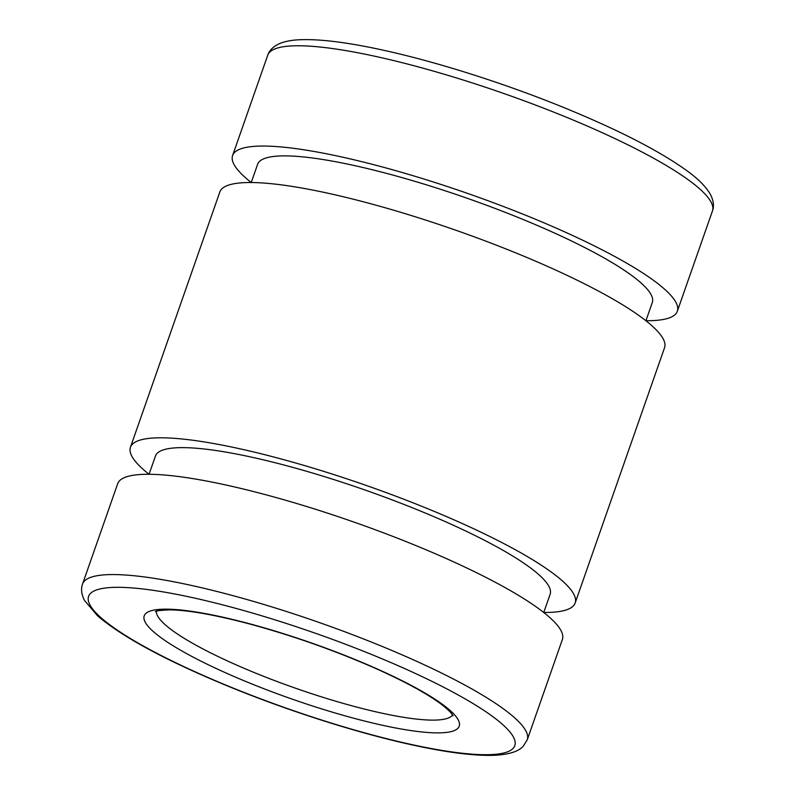 <?xml version="1.0" encoding="UTF-8"?>
<svg xmlns="http://www.w3.org/2000/svg" width="795" height="795" viewBox="0 0 795 795"><rect width="100%" height="100%" fill="white"/><g stroke="black" fill="none" stroke-linecap="round" stroke-linejoin="round"><path stroke-width="1.19" d="M251.24 182.512A235.598 41.906 19.3 0 1 232.607 155.522A235.598 41.906 19.3 0 1 468.821 193.841A235.598 41.906 19.3 0 1 677.32 311.262A235.598 41.906 19.3 0 1 645.928 320.723L652.307 302.498A209.095 37.196 19.3 0 0 467.261 198.293A209.095 37.196 19.3 0 0 257.62 164.287L251.24 182.522M543.75 612.488L550.14 594.253A209.095 37.196 19.3 0 0 365.094 490.038A209.095 37.196 19.3 0 0 155.452 456.032L149.062 474.277A235.598 41.906 19.3 0 1 130.44 447.267L219.837 191.993A235.598 41.906 19.3 0 1 456.052 230.311A235.598 41.906 19.3 0 1 664.55 347.733L575.153 603.007A235.598 41.906 19.3 0 1 543.76 612.478M130.44 447.267A235.598 41.906 19.3 0 1 366.644 485.586A235.598 41.906 19.3 0 1 575.153 603.007M82.551 584.027L117.67 483.738A235.598 41.906 19.3 0 1 353.874 522.057A235.598 41.906 19.3 0 1 562.383 639.478L527.264 739.767L523.269 746.187C519.95 749.933 512.914 754.147 495.553 755.25C475.122 756.144 446.82 752.577 410.647 744.567C354.371 732.205 283.06 709.19 222.52 683.889C163.253 659.055 121.595 636.368 97.566 615.817L84.548 600.523C81.428 594.402 80.762 588.906 82.551 584.027A235.598 41.906 19.3 0 1 259.409 603.147A235.598 41.906 19.3 0 1 503.185 708.673A235.598 41.906 19.3 0 1 527.264 739.767M232.607 155.522L267.726 55.233A235.598 41.906 19.3 0 1 444.594 74.352A235.598 41.906 19.3 0 1 688.361 179.869A235.598 41.906 19.3 0 1 712.449 210.973L677.32 311.262M491.727 715.838A225.78 40.157 19.3 0 1 291.02 709.816A225.78 40.157 19.3 0 1 122.39 587.386A225.78 40.157 19.3 0 1 491.727 715.838M452.544 714.993A157.062 27.934 19.3 0 1 295.67 688.261A157.062 27.934 19.3 0 1 156.396 611.285M442.159 704.141A166.88 29.683 19.3 0 1 293.812 699.699A166.88 29.683 19.3 0 1 169.166 609.208A166.88 29.683 19.3 0 1 442.159 704.141M712.449 210.973C714.228 206.143 713.582 200.688 710.501 194.586C706.01 186.646 697.801 178.438 685.866 169.981C658.836 150.712 618.927 130.221 566.149 108.498C507.011 84.21 438.671 62.378 384.353 50.433C348.17 42.423 319.868 38.856 299.447 39.75C291.606 40.078 284.948 41.37 279.472 43.636C273.261 46.488 269.346 50.353 267.726 55.233M452.961 715.828C453.22 716.375 452.693 712.678 439.585 702.969C425.534 692.823 404.645 681.514 376.929 669.032C335.957 650.906 293.514 635.881 249.59 623.966C214.869 614.823 188.286 610.113 169.842 609.854C159.715 610.351 154.945 610.957 155.552 611.673"/></g></svg>
